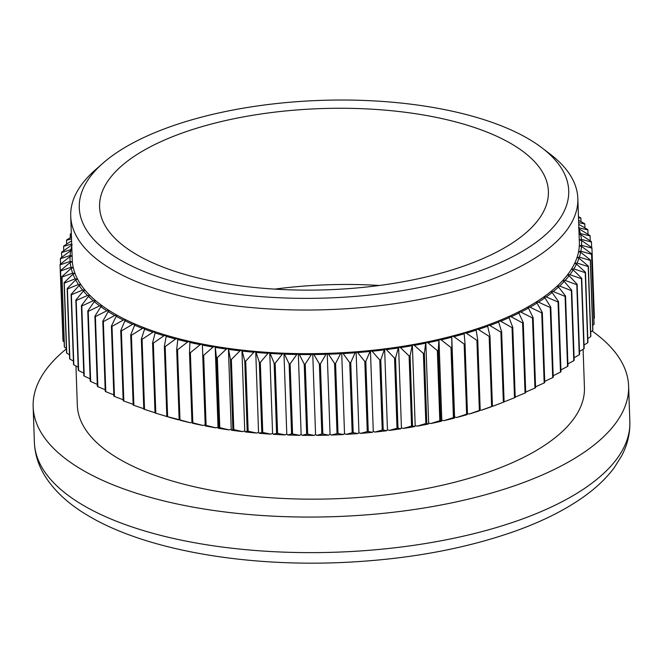 <?xml version="1.0" encoding="UTF-8"?>
<svg xmlns="http://www.w3.org/2000/svg" width="663" height="663" viewBox="0 0 663 663"><rect width="100%" height="100%" fill="white"/><g stroke="black" fill="none" stroke-linecap="round" stroke-linejoin="round"><path stroke-width="0.99" d="M578.467 216.693L580.589 217.796A266.087 107.431 178 0 1 580.879 218.177L578.501 217.663M581.003 221.649L580.879 218.177M578.592 220.331L584.567 223.605A266.087 107.431 178 0 1 584.799 223.995L578.675 222.619M584.932 227.915L584.799 223.995M578.733 224.318L587.691 229.514A266.087 107.431 178 0 1 587.874 229.92L578.584 227.74M588.023 234.321L587.874 229.92M578.89 228.743L589.971 235.522A266.087 107.431 178 0 1 590.087 235.929L580.407 233.55L579.072 233.964M590.261 240.86L590.087 235.929M580.407 233.55A255.918 103.329 -2 0 0 578.965 228.752M579.081 234.321L580.639 234.569L591.379 241.589A266.087 107.431 178 0 1 591.446 242.003L581.393 239.409L579.28 240.006L581.476 240.437L591.926 247.713A266.087 107.431 178 0 1 591.935 248.119L581.55 245.31L579.313 245.865A253.714 102.433 -2 0 0 579.354 242.07L577.829 198.428A253.714 102.433 178 0 1 421.95 299.005A253.714 102.433 178 0 1 143.423 284.41A253.714 102.433 178 0 1 70.717 216.138A253.714 102.433 178 0 1 95.165 170.043L102.873 163.264A244.871 98.87 -2 0 0 149.44 273.637A244.871 98.87 -2 0 0 466.984 275.294A244.871 98.87 -2 0 0 542.069 147.924A244.871 98.87 -2 0 0 320.544 100.395A244.871 98.87 -2 0 0 102.873 163.264M591.636 247.506L591.446 242.003M581.393 239.409A255.918 103.329 -2 0 0 580.639 234.569M593.874 318.621L594.38 318.215A266.087 107.431 -2 0 0 594.38 317.801L591.926 247.713M594.38 318.215L591.935 248.119M581.55 245.31A255.918 103.329 -2 0 0 581.476 240.437M592.705 325.334L594.007 324.364A266.087 107.431 -2 0 0 594.056 323.95L591.611 253.854A266.087 107.431 178 0 1 591.553 254.269L580.871 251.227L578.567 251.733A253.714 102.433 -2 0 0 579.313 245.865L581.492 246.338L591.611 253.854M594.007 324.364L591.553 254.269M580.871 251.227A255.918 103.329 -2 0 0 581.492 246.338M590.675 331.989L592.763 330.514A266.087 107.431 -2 0 0 592.871 330.108L590.426 260.012A266.087 107.431 178 0 1 590.31 260.426L579.354 257.145L577.001 257.6A253.714 102.433 -2 0 0 578.567 251.733L580.664 252.255L590.426 260.012M592.763 330.514L590.31 260.426M579.354 257.145A255.918 103.329 -2 0 0 580.664 252.255M587.791 338.578L590.658 336.655A266.087 107.431 -2 0 0 590.824 336.249L588.379 266.153A266.087 107.431 178 0 1 588.205 266.567L577.017 263.037L574.606 263.443A253.714 102.433 -2 0 0 577.001 257.6L579.006 258.172L588.379 266.153M590.658 336.655L588.205 266.567M577.017 263.037A255.918 103.329 -2 0 0 579.006 258.172M584.053 345.075L587.691 342.763A266.087 107.431 -2 0 0 587.924 342.357L585.47 272.269A266.087 107.431 178 0 1 585.247 272.675L573.86 268.896L571.407 269.244A253.714 102.433 -2 0 0 574.606 263.443L576.528 264.065L585.47 272.269M587.691 342.763L585.247 272.675M573.86 268.896A255.918 103.329 -2 0 0 576.528 264.065M579.479 351.473L583.888 348.821A266.087 107.431 -2 0 0 584.169 348.415L581.724 278.327A266.087 107.431 178 0 1 581.443 278.725L569.898 274.697L567.404 274.988A253.714 102.433 -2 0 0 571.407 269.244L573.23 269.916L581.724 278.327M583.888 348.821L581.443 278.725M569.898 274.697A255.918 103.329 -2 0 0 573.23 269.916M574.092 357.747L579.247 354.804A266.087 107.431 -2 0 0 579.586 354.407L577.133 284.311A266.087 107.431 178 0 1 576.802 284.709L565.133 280.416L562.614 280.648A253.714 102.433 -2 0 0 567.404 274.988L569.119 275.7L577.133 284.311M579.247 354.804L576.802 284.709M565.133 280.416A255.918 103.329 -2 0 0 569.119 275.7M567.901 363.896L573.793 360.689A266.087 107.431 -2 0 0 574.183 360.299L571.73 290.203A266.087 107.431 178 0 1 571.34 290.593L559.589 286.043L557.053 286.217A253.714 102.433 -2 0 0 562.614 280.648L564.221 281.402L571.73 290.203M573.793 360.689L571.34 290.593M559.589 286.043A255.918 103.329 -2 0 0 564.221 281.402M560.923 369.888L567.536 366.465A266.087 107.431 -2 0 0 567.976 366.084L565.531 295.988A266.087 107.431 178 0 1 565.083 296.369L553.282 291.554L550.738 291.67A253.714 102.433 -2 0 0 557.053 286.217L558.544 287.013L565.531 295.988M567.536 366.465L565.083 296.369M553.282 291.554A255.918 103.329 -2 0 0 558.544 287.013M553.191 375.722L560.492 372.109A266.087 107.431 -2 0 0 560.989 371.736L558.544 301.648A266.087 107.431 178 0 1 558.047 302.021L546.229 296.925L543.685 296.991A253.714 102.433 -2 0 0 550.738 291.67L552.105 292.499L558.544 301.648M560.492 372.109L558.047 302.021M546.229 296.925A255.918 103.329 -2 0 0 552.105 292.499M544.721 381.374L552.702 377.603A266.087 107.431 -2 0 0 553.24 377.247L550.796 307.151A266.087 107.431 178 0 1 550.249 307.516L538.464 302.154L535.928 302.154A253.714 102.433 -2 0 0 543.685 296.991L544.928 297.853L550.796 307.151M552.702 377.603L550.249 307.516M538.464 302.154A255.918 103.329 -2 0 0 544.928 297.853M535.547 386.827L544.174 382.941A266.087 107.431 -2 0 0 544.762 382.584L542.317 312.497A266.087 107.431 178 0 1 541.729 312.845L530.002 307.218L527.483 307.16A253.714 102.433 -2 0 0 535.928 302.154L537.038 303.049L542.317 312.497M544.174 382.941L541.729 312.845M530.002 307.218A255.918 103.329 -2 0 0 537.038 303.049M525.701 392.065L534.942 388.079A266.087 107.431 -2 0 0 535.58 387.747L533.135 317.652A266.087 107.431 178 0 1 532.497 317.991L520.878 312.091L518.375 311.975A253.714 102.433 -2 0 0 527.483 307.16L528.461 308.08L533.135 317.652M534.942 388.079L532.497 317.991M520.878 312.091A255.918 103.329 -2 0 0 528.461 308.08M515.209 397.079L525.038 393.026A266.087 107.431 -2 0 0 525.718 392.703L523.273 322.608A266.087 107.431 178 0 1 522.593 322.931L511.115 316.773L508.645 316.599A253.714 102.433 -2 0 0 518.375 311.975L523.273 322.608M525.038 393.026L522.593 322.931M511.115 316.773A255.918 103.329 -2 0 0 519.22 312.919M503.573 402.06L514.496 397.75A266.087 107.431 -2 0 0 515.217 397.444L512.772 327.348A266.087 107.431 178 0 1 512.043 327.663L500.747 321.232L498.311 321A253.714 102.433 -2 0 0 508.645 316.599L512.772 327.348M514.496 397.75L512.043 327.663M500.747 321.232A255.918 103.329 -2 0 0 509.35 317.569M501.841 402.814L496.28 404.927A255.918 103.329 178 0 1 492.634 406.295L503.341 402.242L500.896 332.155L489.808 325.467L487.421 325.177A253.714 102.433 -2 0 0 498.311 321L501.659 331.856A266.087 107.431 178 0 1 500.896 332.155M503.341 402.242A266.087 107.431 -2 0 0 504.104 401.952L501.659 331.856M489.808 325.467A255.918 103.329 -2 0 0 498.883 321.986M491.623 406.494A266.087 107.431 -2 0 0 492.418 406.22L490.67 407.007A255.918 103.329 178 0 1 481.156 410.281L491.623 406.494L489.17 336.398L478.338 329.453L476.001 329.113A253.714 102.433 -2 0 0 487.421 325.177L489.974 336.124A266.087 107.431 178 0 1 489.17 336.398M480.194 410.14L481.156 410.281M492.418 406.22L489.974 336.124M478.338 329.453A255.918 103.329 -2 0 0 487.844 326.179M479.366 410.48A266.087 107.431 -2 0 0 480.203 410.223L479.109 410.952A255.918 103.329 178 0 1 469.189 414.019L479.366 410.48L476.921 340.384L466.362 333.191L464.092 332.793A253.714 102.433 -2 0 0 476.001 329.113L477.75 340.127A266.087 107.431 178 0 1 476.921 340.384M467.473 413.712L469.189 414.019M480.203 410.223L477.75 340.127M466.362 333.191A255.918 103.329 -2 0 0 476.283 330.124M466.619 414.184A266.087 107.431 -2 0 0 467.481 413.952L467.05 414.64A255.918 103.329 178 0 1 456.757 417.483L466.619 414.184L464.166 344.097L453.931 336.655L451.735 336.199A253.714 102.433 -2 0 0 464.092 332.793L465.036 343.857A266.087 107.431 178 0 1 464.166 344.097M454.545 418.055A255.918 103.329 178 0 1 443.912 420.665L453.417 417.615A266.087 107.431 -2 0 0 454.312 417.392L454.545 418.055L454.561 417.027L456.757 417.483M467.481 413.952L465.036 343.857M453.931 336.655A255.918 103.329 -2 0 0 464.233 333.812M441.633 421.196A255.918 103.329 178 0 1 430.685 423.566L439.818 420.74A266.087 107.431 -2 0 0 440.738 420.541L441.633 421.196L441.79 420.16L443.912 420.665M454.312 417.392L451.868 347.296A266.087 107.431 178 0 1 450.973 347.52L441.086 339.846L438.964 339.34A253.714 102.433 -2 0 0 451.735 336.199L451.868 347.296M453.417 417.615L450.973 347.52M441.086 339.846A255.918 103.329 -2 0 0 451.727 337.235M428.348 424.038A255.918 103.329 178 0 1 417.135 426.16L425.845 423.558A266.087 107.431 -2 0 0 426.79 423.375L428.348 424.038L428.646 423.011L430.685 423.566M440.738 420.541L438.284 350.445A266.087 107.431 178 0 1 437.365 350.644L427.867 342.738L425.828 342.183A253.714 102.433 -2 0 0 438.964 339.34L438.284 350.445M439.818 420.74L437.365 350.644M427.867 342.738A255.918 103.329 -2 0 0 438.807 340.368M414.74 426.582A255.918 103.329 178 0 1 403.286 428.447L411.557 426.06A266.087 107.431 -2 0 0 412.519 425.903L414.74 426.582L415.179 425.555L417.135 426.16M426.79 423.375L424.345 353.288A266.087 107.431 178 0 1 423.4 353.462L414.309 345.332L412.361 344.727A253.714 102.433 -2 0 0 425.828 342.183L424.345 353.288M425.845 423.558L423.4 353.462M414.309 345.332A255.918 103.329 -2 0 0 425.522 343.21M400.85 428.82A255.918 103.329 178 0 1 389.198 430.42L397.004 428.24A266.087 107.431 -2 0 0 397.982 428.099L400.85 428.82L401.43 427.801L403.286 428.447M412.519 425.903L410.074 355.807A266.087 107.431 178 0 1 409.112 355.965L400.46 347.627L398.612 346.973A253.714 102.433 -2 0 0 412.361 344.727L410.074 355.807M411.557 426.06L409.112 355.965M400.46 347.627A255.918 103.329 -2 0 0 411.914 345.755M386.72 430.735A255.918 103.329 178 0 1 374.91 432.077L382.219 430.08A266.087 107.431 -2 0 0 383.214 429.972L386.72 430.735L387.449 429.723L389.198 430.42M397.982 428.099L395.538 358.012A266.087 107.431 178 0 1 394.551 358.144L386.372 349.6L384.623 348.904A253.714 102.433 -2 0 0 398.612 346.973L395.538 358.012M397.004 428.24L394.551 358.144M386.372 349.6A255.918 103.329 -2 0 0 398.024 347.992M372.407 432.326A255.918 103.329 178 0 1 360.473 433.395L367.261 431.588A266.087 107.431 -2 0 0 368.263 431.497L372.407 432.326L373.269 431.331L374.91 432.077M383.214 429.972L380.769 359.876A266.087 107.431 178 0 1 379.775 359.984L372.092 351.249L370.443 350.512A253.714 102.433 -2 0 0 384.623 348.904L380.769 359.876M382.219 430.08L379.775 359.984M372.092 351.249A255.918 103.329 -2 0 0 383.894 349.907M357.945 433.594A255.918 103.329 178 0 1 345.937 434.389L352.177 432.748A266.087 107.431 -2 0 0 353.188 432.682L357.945 433.594L358.948 432.616L360.473 433.395M368.263 431.497L365.819 361.401A266.087 107.431 178 0 1 364.816 361.492L357.655 352.575L356.122 351.796A253.714 102.433 -2 0 0 370.443 350.512L365.819 361.401M367.261 431.588L364.816 361.492M357.655 352.575A255.918 103.329 -2 0 0 369.581 351.506M343.393 434.53A255.918 103.329 178 0 1 331.334 435.052L337.019 433.569A266.087 107.431 -2 0 0 338.031 433.527L343.393 434.53L344.52 433.577L345.937 434.389M353.188 432.682L350.744 362.595A266.087 107.431 178 0 1 349.733 362.661L343.111 353.561L341.702 352.749A253.714 102.433 -2 0 0 356.122 351.796L355.119 352.766L350.744 362.595M352.177 432.748L349.733 362.661M343.111 353.561A255.918 103.329 -2 0 0 355.119 352.766M328.79 435.127A255.918 103.329 178 0 1 316.732 435.367L321.828 434.033A266.087 107.431 -2 0 0 322.848 434.016L328.79 435.127L330.05 434.199L331.334 435.052M338.031 433.527L335.586 363.432A266.087 107.431 178 0 1 334.575 363.473L328.516 354.224L327.224 353.371A253.714 102.433 -2 0 0 341.702 352.749L340.567 353.702L335.586 363.432M337.019 433.569L334.575 363.473M328.516 354.224A255.918 103.329 -2 0 0 340.567 353.702M314.187 435.392A255.918 103.329 178 0 1 302.162 435.351L306.662 434.149A266.087 107.431 -2 0 0 307.673 434.149L314.187 435.392L315.571 434.489L316.732 435.367M322.848 434.016L320.395 363.921A266.087 107.431 178 0 1 319.384 363.937L313.906 354.548L312.745 353.661A253.714 102.433 -2 0 0 327.224 353.371L325.964 354.299L320.395 363.921M321.828 434.033L319.384 363.937M313.906 354.548A255.918 103.329 -2 0 0 325.964 354.299M299.626 435.318A255.918 103.329 178 0 1 287.684 434.994L291.563 433.917A266.087 107.431 -2 0 0 292.574 433.942L299.626 435.318L301.135 434.439L302.162 435.351M307.673 434.149L305.229 364.062A266.087 107.431 178 0 1 304.218 364.053L299.336 354.523L298.309 353.611A253.714 102.433 -2 0 0 312.745 353.661L311.361 354.564L305.229 364.062M306.662 434.149L304.218 364.053M299.336 354.523A255.918 103.329 -2 0 0 311.361 354.564M285.165 434.903A255.918 103.329 178 0 1 273.33 434.306L276.587 433.329A266.087 107.431 -2 0 0 277.59 433.378L285.165 434.903L286.789 434.058L287.684 434.994M292.574 433.942L290.121 363.846A266.087 107.431 178 0 1 289.118 363.821L283.963 353.23A253.714 102.433 -2 0 0 298.309 353.611L296.809 354.49L290.121 363.846M291.563 433.917L289.118 363.821M284.858 354.175A255.918 103.329 -2 0 0 296.809 354.49M270.852 434.149A255.918 103.329 178 0 1 259.167 433.279L261.786 432.392A266.087 107.431 -2 0 0 262.763 432.467L270.852 434.149L272.576 433.345L273.33 434.306M277.59 433.378L275.137 363.283A266.087 107.431 178 0 1 274.142 363.233L269.758 352.517A253.714 102.433 -2 0 0 283.963 353.23L282.347 354.075L275.137 363.283M276.587 433.329L274.142 363.233M270.512 353.478A255.918 103.329 -2 0 0 282.347 354.075M256.714 433.063A255.918 103.329 178 0 1 245.227 431.92L247.191 431.107A266.087 107.431 -2 0 0 248.161 431.207L256.714 433.063L258.553 432.301L259.167 433.279M262.763 432.467L260.319 362.371A266.087 107.431 178 0 1 259.332 362.296L255.727 351.473A253.714 102.433 -2 0 0 269.758 352.517L268.026 353.321L260.319 362.371M261.786 432.392L259.332 362.296M256.341 352.451A255.918 103.329 -2 0 0 268.026 353.321M242.824 431.654A255.918 103.329 178 0 1 231.553 430.237L232.87 429.491A266.087 107.431 -2 0 0 233.815 429.607L242.824 431.654L244.755 430.925L245.227 431.92M248.161 431.207L245.716 361.111A266.087 107.431 178 0 1 244.746 361.02L241.929 350.097A253.714 102.433 -2 0 0 255.727 351.473L253.896 352.244L245.716 361.111M247.191 431.107L244.746 361.02M242.401 351.1A255.918 103.329 -2 0 0 253.896 352.244M229.207 429.914A255.918 103.329 178 0 1 218.202 428.232L218.856 427.527A266.087 107.431 -2 0 0 219.784 427.668L229.207 429.914L231.23 429.226L231.553 430.237M233.815 429.607L231.37 359.512A266.087 107.431 178 0 1 230.417 359.396L228.404 348.398A253.714 102.433 -2 0 0 241.929 350.097L239.998 350.826L231.37 359.512M232.87 429.491L230.417 359.396M228.735 349.409A255.918 103.329 -2 0 0 239.998 350.826M215.914 427.85A255.918 103.329 178 0 1 205.215 425.911L205.198 425.24A266.087 107.431 -2 0 0 206.102 425.406L215.914 427.85L218.019 427.212L218.202 428.232M219.784 427.668L217.331 357.581A266.087 107.431 178 0 1 216.411 357.432L215.193 346.384A253.714 102.433 -2 0 0 228.404 348.398L226.381 349.086L217.331 357.581M218.856 427.527L216.411 357.432M215.384 347.404A255.918 103.329 -2 0 0 226.381 349.086M202.986 425.472A255.918 103.329 178 0 1 192.618 423.284L191.947 422.629A266.087 107.431 -2 0 0 192.817 422.812L202.986 425.472L205.174 424.884L205.215 425.911M206.102 425.406L203.657 355.31A266.087 107.431 178 0 1 202.754 355.144L202.348 344.056A253.714 102.433 -2 0 0 215.193 346.384L213.088 347.022L203.657 355.31M205.198 425.24L202.754 355.144M202.389 345.083A255.918 103.329 -2 0 0 213.088 347.022M192.817 422.812L190.372 352.716A266.087 107.431 178 0 1 189.502 352.534L189.908 341.428A253.714 102.433 -2 0 0 202.348 344.056L200.168 344.652L190.372 352.716M191.947 422.629L189.502 352.534M189.8 342.456A255.918 103.329 -2 0 0 200.168 344.652M190.472 422.795A255.918 103.329 178 0 1 180.477 420.359L179.143 419.704A266.087 107.431 -2 0 0 179.98 419.911L190.472 422.795L191.939 422.439M179.98 419.911L177.535 349.815A266.087 107.431 178 0 1 176.689 349.608L177.908 338.503A253.714 102.433 -2 0 0 189.908 341.428L187.646 341.967L177.535 349.815M179.143 419.704L176.689 349.608M177.651 339.531A255.918 103.329 -2 0 0 187.646 341.967M178.405 419.82A255.918 103.329 178 0 1 168.816 417.143L166.819 416.472A266.087 107.431 -2 0 0 167.623 416.695L179.134 419.662M167.623 416.695L165.178 346.608A266.087 107.431 178 0 1 164.366 346.376L166.388 335.287A253.714 102.433 -2 0 0 177.908 338.503L175.587 338.992L165.178 346.608M166.819 416.472L164.366 346.376M165.99 336.315A255.918 103.329 -2 0 0 175.587 338.992M155.797 413.19L153.344 343.103A266.087 107.431 178 0 1 152.573 342.854L155.026 412.95A266.087 107.431 -2 0 0 155.797 413.19L166.977 416.53M166.836 416.555A255.918 103.329 178 0 1 166.471 416.447A255.918 103.329 178 0 1 166.322 416.397M152.573 342.854L155.391 331.807A253.714 102.433 -2 0 0 166.388 335.287L164.01 335.727L153.344 343.103M154.852 332.826A255.918 103.329 -2 0 0 164.01 335.727M141.343 339.05L143.796 409.146A266.087 107.431 -2 0 0 144.526 409.402L142.081 339.315A266.087 107.431 178 0 1 141.343 339.05L144.948 328.052A253.714 102.433 -2 0 0 155.391 331.807L152.962 332.188L142.081 339.315M144.269 329.063A255.918 103.329 -2 0 0 152.962 332.188M144.526 409.402L155.788 413.016M130.719 334.972L133.172 405.068A266.087 107.431 -2 0 0 133.86 405.35L131.415 335.254A266.087 107.431 178 0 1 130.719 334.972L135.095 324.05A253.714 102.433 -2 0 0 144.948 328.052L142.479 328.384L131.415 335.254M134.274 325.052A255.918 103.329 -2 0 0 142.479 328.384M133.86 405.35L143.78 408.698M120.732 330.638L123.177 400.734A266.087 107.431 -2 0 0 123.824 401.032L121.379 330.936A266.087 107.431 178 0 1 120.732 330.638L124.909 320.793L125.862 319.806A253.714 102.433 -2 0 0 135.095 324.05L132.592 324.323L121.379 330.936M124.909 320.793A255.918 103.329 -2 0 0 132.592 324.323M123.824 401.032L133.147 404.347M111.409 326.063L113.862 396.159A266.087 107.431 -2 0 0 114.459 396.474L112.014 326.378A266.087 107.431 178 0 1 111.409 326.063L116.199 316.309L117.285 315.348A253.714 102.433 -2 0 0 125.862 319.806L123.343 320.03L112.014 326.378M116.199 316.309A255.918 103.329 -2 0 0 123.343 320.03M114.459 396.474L123.144 399.731M102.79 321.265L105.243 391.361A266.087 107.431 -2 0 0 105.79 391.684L103.345 321.588A266.087 107.431 178 0 1 102.79 321.265L108.168 311.61L109.387 310.665A253.714 102.433 -2 0 0 117.285 315.348L114.749 315.505L103.345 321.588M108.168 311.61A255.918 103.329 -2 0 0 114.749 315.505M105.79 391.684L113.812 394.858M94.9 316.251L97.345 386.338A266.087 107.431 -2 0 0 97.851 386.686L95.406 316.591A266.087 107.431 178 0 1 94.9 316.251L100.851 306.712L102.193 305.8A253.714 102.433 -2 0 0 109.387 310.665L106.842 310.773L95.406 316.591M100.851 306.712A255.918 103.329 -2 0 0 106.842 310.773M97.851 386.686L105.185 389.736M87.765 311.038L90.209 381.134A266.087 107.431 -2 0 0 90.665 381.49L88.212 311.395A266.087 107.431 178 0 1 87.765 311.038L94.262 301.632L95.729 300.753A253.714 102.433 -2 0 0 102.193 305.8L99.649 305.842L88.212 311.395M94.262 301.632A255.918 103.329 -2 0 0 99.649 305.842M90.665 381.49L97.279 384.399M81.4 305.651L83.845 375.747A266.087 107.431 -2 0 0 84.251 376.112L81.798 306.016A266.087 107.431 178 0 1 81.4 305.651L88.436 296.394L90.019 295.541A253.714 102.433 -2 0 0 95.729 300.753L93.193 300.729L81.798 306.016M88.436 296.394A255.918 103.329 -2 0 0 93.193 300.729M84.251 376.112L90.127 378.838M75.839 300.099L78.284 370.194A266.087 107.431 -2 0 0 78.632 370.567L76.187 300.48A266.087 107.431 178 0 1 75.839 300.099L83.381 290.999L85.071 290.179A253.714 102.433 -2 0 0 90.019 295.541L87.499 295.458L76.187 300.48M83.381 290.999A255.918 103.329 -2 0 0 87.499 295.458M78.632 370.567L83.753 373.087M71.09 294.405L73.535 364.501A266.087 107.431 -2 0 0 73.825 364.882L71.38 294.795A266.087 107.431 178 0 1 71.09 294.405L79.112 285.48L80.919 284.692A253.714 102.433 -2 0 0 85.071 290.179L82.577 290.046L71.38 294.795M79.112 285.48A255.918 103.329 -2 0 0 82.577 290.046M73.825 364.882L78.176 367.145M67.17 288.596L69.623 358.683A266.087 107.431 -2 0 0 69.855 359.081L67.411 288.985A266.087 107.431 178 0 1 67.17 288.596L75.657 279.844L77.554 279.098A253.714 102.433 -2 0 0 80.919 284.692L78.458 284.502L67.411 288.985M75.657 279.844A255.918 103.329 -2 0 0 78.458 284.502M69.855 359.081L73.419 361.028M64.104 282.67L66.549 352.766A266.087 107.431 -2 0 0 66.731 353.164L64.278 283.068A266.087 107.431 178 0 1 64.104 282.67L73.013 274.109L75.01 273.413A253.714 102.433 -2 0 0 77.554 279.098L75.134 278.85L64.278 283.068M73.013 274.109A255.918 103.329 -2 0 0 75.134 278.85M66.731 353.164L69.482 354.763M61.883 276.662L64.328 346.757A266.087 107.431 -2 0 0 64.452 347.155L62.007 277.068A266.087 107.431 178 0 1 61.883 276.662L71.198 268.308L73.278 267.653A253.714 102.433 -2 0 0 75.01 273.413L72.64 273.106L62.007 277.068M71.198 268.308A255.918 103.329 -2 0 0 72.64 273.106M64.452 347.155L66.391 348.357M60.524 270.587L62.977 340.683A266.087 107.431 -2 0 0 63.035 341.089L60.59 270.993A266.087 107.431 178 0 1 60.524 270.587L70.203 262.44L72.366 261.835A253.714 102.433 -2 0 0 73.278 267.653L70.958 267.288L60.59 270.993M70.203 262.44A255.918 103.329 -2 0 0 70.958 267.288M63.035 341.089L64.162 341.826M62.786 335.171L60.043 264.877A266.087 107.431 178 0 1 60.035 264.462L70.046 256.548L72.11 256.026M70.717 216.138L72.242 259.78A253.714 102.433 -2 0 0 72.366 261.835L70.121 261.421L60.043 264.877M70.046 256.548A255.918 103.329 -2 0 0 70.121 261.421M60.548 264.056L60.366 258.727A266.087 107.431 178 0 1 60.416 258.313L70.726 250.631L71.911 250.365M72.11 255.951L70.112 255.512L60.366 258.727M70.726 250.631A255.918 103.329 -2 0 0 70.112 255.512M61.717 257.343L61.551 252.57A266.087 107.431 178 0 1 61.659 252.164L72.242 244.713M71.894 249.835L70.933 249.595L61.551 252.57M71.77 246.238A255.918 103.329 -2 0 0 70.933 249.595M63.747 250.689L63.598 246.429A266.087 107.431 178 0 1 63.764 246.023L71.579 240.802M71.687 243.951L63.598 246.429M66.632 244.1L66.499 240.321A266.087 107.431 178 0 1 66.723 239.915L71.447 236.923M71.513 238.829L66.499 240.321M70.369 237.603L70.253 234.263A266.087 107.431 178 0 1 70.535 233.857L71.322 233.384M71.339 233.948L70.253 234.263M163.935 267.454A224.542 90.657 -2 0 0 410.438 280.374A224.542 90.657 -2 0 0 548.392 191.358A224.542 90.657 -2 0 0 320.826 108.599A224.542 90.657 -2 0 0 99.591 207.038A224.542 90.657 -2 0 0 163.935 267.454M66.416 348.846A297.911 120.285 -2 0 0 33.15 406.809A297.911 120.285 -2 0 0 118.52 486.974A297.911 120.285 -2 0 0 445.577 504.12A297.911 120.285 -2 0 0 628.607 386.015A297.911 120.285 -2 0 0 592.076 331.003M75.955 365.993L77.322 405.267A253.714 102.433 -2 0 0 150.029 473.539A253.714 102.433 -2 0 0 428.555 488.142A253.714 102.433 -2 0 0 584.435 387.557L583.1 349.293M542.069 147.924L550.224 154.156A253.714 102.433 178 0 1 577.829 198.428M205.174 424.884L202.348 344.056M218.019 427.212L215.193 346.384M231.23 429.226L228.404 348.398M244.755 430.925L241.929 350.097M258.553 432.301L255.727 351.473M272.576 433.345L269.758 352.517M286.789 434.058L283.963 353.23M301.135 434.439L298.309 353.611M315.571 434.489L312.745 353.661M330.05 434.199L327.224 353.371M344.52 433.577L341.702 352.749M358.948 432.616L356.122 351.796M373.269 431.331L370.443 350.512M387.449 429.723L384.623 348.904M401.43 427.801L398.612 346.973M415.179 425.555L412.361 344.727M428.646 423.011L425.828 342.183M441.79 420.16L438.964 339.34M454.561 417.027L451.735 336.199M274.689 289.126A224.542 90.657 178 0 1 379.443 285.471M629.85 421.577C630.173 433.312 627.513 444.6 621.886 455.448L614.294 467.614C606.313 478.321 595.896 488.2 583.034 497.258C564.818 510.079 542.566 521.242 516.27 530.756C464.407 549.204 405.549 559.821 339.705 562.605C240.702 566.666 142.984 548.989 87.392 515.217C68.206 503.872 53.885 490.521 44.438 475.172C38.23 464.862 34.882 453.931 34.393 442.37A297.911 120.285 -2 0 0 119.763 522.535A297.911 120.285 -2 0 0 446.821 539.682A297.911 120.285 -2 0 0 629.85 421.577L628.607 386.015M166.471 416.447L165.941 416.289M34.393 442.37L33.15 406.809"/></g></svg>
